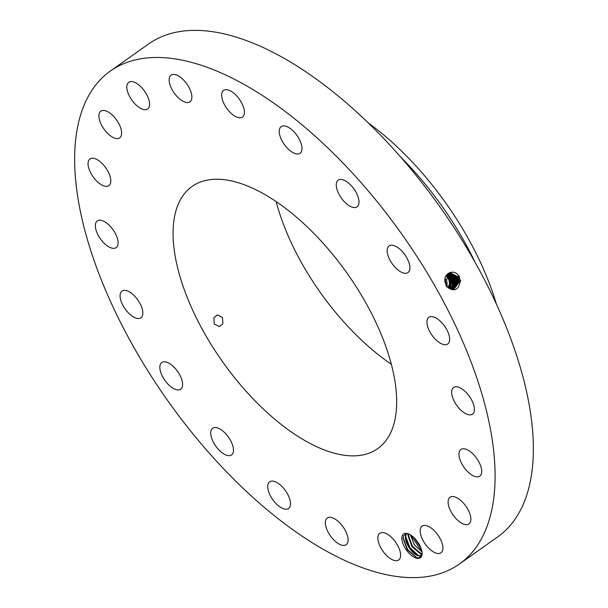<?xml version="1.0" encoding="UTF-8"?>
<svg xmlns="http://www.w3.org/2000/svg" width="608" height="608" viewBox="0 0 608 608"><rect width="100%" height="100%" fill="white"/><g stroke="black" fill="none" stroke-linecap="round" stroke-linejoin="round"><path stroke-width="0.91" d="M219.45 464.36A302.016 143.648 -125.3 0 0 459.466 563.988A302.016 143.648 -125.3 0 0 350.299 170.742A302.016 143.648 -125.3 0 0 110.276 71.121A302.016 143.648 -125.3 0 0 219.45 464.36M459.466 563.988L497.724 536.879A302.016 143.648 -125.3 0 0 388.55 143.64A302.016 143.648 -125.3 0 0 148.534 44.012L110.276 71.121M460.347 280.721C458.652 290.381 454.024 292.334 446.462 286.573L444.866 281.367C443.741 272.012 455.688 268.706 459.086 276.754L460.218 280.729L459.64 277.947M459.093 276.769L460.195 280.736L453.826 289.37L460.218 280.736M421.587 556.214A14.562 6.924 -125.3 0 0 422.089 553.69A14.562 6.924 -125.3 0 0 421.64 550.232L419.474 544.616L415.56 539.288A14.562 6.924 -125.3 0 0 407.922 533.702A14.562 6.924 -125.3 0 0 402.314 535.511A14.562 6.924 -125.3 0 0 408.796 552.938A14.562 6.924 -125.3 0 0 421.587 556.214M127.391 84.01A16.348 7.775 -125.3 0 0 133.22 101.908A16.348 7.775 -125.3 0 0 147.66 108.969A16.348 7.775 -125.3 0 0 149.028 107.244A16.348 7.775 -125.3 0 0 143.199 89.353A16.348 7.775 -125.3 0 0 128.759 82.293A16.348 7.775 -125.3 0 0 127.391 84.01M319.671 239.476A160.626 76.395 -125.3 0 0 192.014 186.489A160.626 76.395 -125.3 0 0 250.078 395.633A160.626 76.395 -125.3 0 0 377.728 448.613A160.626 76.395 -125.3 0 0 319.671 239.476M121.646 133.106A16.348 7.775 -125.3 0 0 113.597 116.341A16.348 7.775 -125.3 0 0 100.814 111.173A16.348 7.775 -125.3 0 0 98.884 115.915A16.348 7.775 -125.3 0 0 106.94 132.681A16.348 7.775 -125.3 0 0 119.715 137.849A16.348 7.775 -125.3 0 0 121.646 133.106M110.246 177.019A16.348 7.775 -125.3 0 0 100.996 162.427A16.348 7.775 -125.3 0 0 89.961 158.954A16.348 7.775 -125.3 0 0 88.586 167.557A16.348 7.775 -125.3 0 0 97.827 182.149A16.348 7.775 -125.3 0 0 108.862 185.622A16.348 7.775 -125.3 0 0 110.246 177.019M115.938 234.688A16.348 7.775 -125.3 0 0 97.265 220.947A16.348 7.775 -125.3 0 0 97.493 233.882A16.348 7.775 -125.3 0 0 116.166 247.623A16.348 7.775 -125.3 0 0 115.938 234.688M138.168 300.466A16.348 7.775 -125.3 0 0 122.01 291.095A16.348 7.775 -125.3 0 0 124.746 308.4A16.348 7.775 -125.3 0 0 140.904 317.771A16.348 7.775 -125.3 0 0 138.168 300.466M174.754 367.916A16.348 7.775 -125.3 0 0 161.766 362.528A16.348 7.775 -125.3 0 0 167.671 383.808A16.348 7.775 -125.3 0 0 180.66 389.204A16.348 7.775 -125.3 0 0 174.754 367.916M222.125 430.441A16.348 7.775 -125.3 0 0 212.648 428.252A16.348 7.775 -125.3 0 0 212.048 439.265A16.348 7.775 -125.3 0 0 222.072 452.732A16.348 7.775 -125.3 0 0 231.549 454.921A16.348 7.775 -125.3 0 0 232.15 443.908A16.348 7.775 -125.3 0 0 222.125 430.441M275.637 481.916A16.348 7.775 -125.3 0 0 269.678 481.832A16.348 7.775 -125.3 0 0 270.036 495.049A16.348 7.775 -125.3 0 0 282.621 508.425A16.348 7.775 -125.3 0 0 288.572 508.508A16.348 7.775 -125.3 0 0 288.215 495.292A16.348 7.775 -125.3 0 0 275.637 481.916M330.053 517.294A16.348 7.775 -125.3 0 0 327.271 518.031A16.348 7.775 -125.3 0 0 328.814 533.444A16.348 7.775 -125.3 0 0 343.383 545.429A16.348 7.775 -125.3 0 0 346.165 544.7A16.348 7.775 -125.3 0 0 344.622 529.287A16.348 7.775 -125.3 0 0 330.053 517.294M380.046 533.125A16.348 7.775 -125.3 0 0 379.787 533.292A16.348 7.775 -125.3 0 0 382.706 550.863A16.348 7.775 -125.3 0 0 398.43 560.135A16.348 7.775 -125.3 0 0 398.681 559.968A16.348 7.775 -125.3 0 0 395.762 542.397A16.348 7.775 -125.3 0 0 380.046 533.125M420.721 527.858A16.348 7.775 -125.3 0 0 426.55 545.748A16.348 7.775 -125.3 0 0 440.982 552.809A16.348 7.775 -125.3 0 0 442.35 551.091A16.348 7.775 -125.3 0 0 436.521 533.193A16.348 7.775 -125.3 0 0 422.089 526.133A16.348 7.775 -125.3 0 0 420.721 527.858M448.096 502.003A16.348 7.775 -125.3 0 0 456.152 518.761A16.348 7.775 -125.3 0 0 468.928 523.929A16.348 7.775 -125.3 0 0 470.858 519.186A16.348 7.775 -125.3 0 0 462.81 502.421A16.348 7.775 -125.3 0 0 450.034 497.253A16.348 7.775 -125.3 0 0 448.096 502.003M459.504 458.09A16.348 7.775 -125.3 0 0 468.745 472.674A16.348 7.775 -125.3 0 0 479.78 476.148A16.348 7.775 -125.3 0 0 481.164 467.544A16.348 7.775 -125.3 0 0 471.914 452.952A16.348 7.775 -125.3 0 0 460.887 449.479A16.348 7.775 -125.3 0 0 459.504 458.09M453.811 400.421A16.348 7.775 -125.3 0 0 472.477 414.154A16.348 7.775 -125.3 0 0 472.249 401.219A16.348 7.775 -125.3 0 0 453.583 387.478A16.348 7.775 -125.3 0 0 453.811 400.421M431.581 334.636A16.348 7.775 -125.3 0 0 447.739 344.006A16.348 7.775 -125.3 0 0 445.003 326.701A16.348 7.775 -125.3 0 0 428.845 317.33A16.348 7.775 -125.3 0 0 431.581 334.636M394.995 267.186A16.348 7.775 -125.3 0 0 407.983 272.574A16.348 7.775 -125.3 0 0 402.07 251.294A16.348 7.775 -125.3 0 0 389.082 245.906A16.348 7.775 -125.3 0 0 394.995 267.186M347.624 204.66A16.348 7.775 -125.3 0 0 357.094 206.849A16.348 7.775 -125.3 0 0 357.694 195.837A16.348 7.775 -125.3 0 0 347.67 182.37A16.348 7.775 -125.3 0 0 338.2 180.181A16.348 7.775 -125.3 0 0 337.6 191.193A16.348 7.775 -125.3 0 0 347.624 204.66M294.112 153.186A16.348 7.775 -125.3 0 0 300.071 153.269A16.348 7.775 -125.3 0 0 299.706 140.06A16.348 7.775 -125.3 0 0 287.128 126.677A16.348 7.775 -125.3 0 0 281.17 126.593A16.348 7.775 -125.3 0 0 281.527 139.81A16.348 7.775 -125.3 0 0 294.112 153.186M239.696 117.808A16.348 7.775 -125.3 0 0 242.478 117.07A16.348 7.775 -125.3 0 0 240.935 101.658A16.348 7.775 -125.3 0 0 226.358 89.672A16.348 7.775 -125.3 0 0 223.577 90.402A16.348 7.775 -125.3 0 0 225.12 105.815A16.348 7.775 -125.3 0 0 239.696 117.808M189.704 101.977A16.348 7.775 -125.3 0 0 189.962 101.81A16.348 7.775 -125.3 0 0 187.036 84.238A16.348 7.775 -125.3 0 0 171.319 74.966A16.348 7.775 -125.3 0 0 171.061 75.134A16.348 7.775 -125.3 0 0 173.987 92.705A16.348 7.775 -125.3 0 0 189.704 101.977M453.401 289.4L459.314 280.881L458.212 276.921L450.634 272.977L445.413 281.398L446.652 285.342L453.834 289.37M408.553 533.938L406.402 533.786L403.712 535.716L403.112 538.414L407.345 549.814L416.495 557.612L418.958 557.931L421.595 556.008L422.089 553.63M276.131 201.582A160.626 76.395 -125.3 0 0 347.837 326.367A160.626 76.395 -125.3 0 0 391.377 364.26M222.9 323.745L222.429 317.46L217.398 314.891L213.864 317.726L214.252 324.026L219.374 326.572L222.9 323.745M445.52 278.897A5.92 5.077 -99.6 0 1 446.682 285.395M474.863 261.858A189.498 90.128 -125.3 0 0 409.526 166.204A189.498 90.128 -125.3 0 0 400.421 156.78M453.393 289.4L459.291 280.881L458.189 276.929L450.627 272.984M421.276 555.355L420.022 555.818L417.894 555.56L409.503 548.241L405.536 537.214L406.083 534.523C402.412 540.573 414.025 557.392 420.052 555.841L422.013 554.549M448.309 287.432A7.957 6.825 80.4 0 0 446.348 276.435M496.181 303.521A189.498 90.128 -125.3 0 0 413.539 163.362A189.498 90.128 -125.3 0 0 368.174 122.854M448.871 287.903L450.452 282.34L449.396 278.563L446.804 275.682M449.715 278.069L448.552 278.707L446.485 276.199M448.552 278.707L450.034 282.811L449.282 278.586L446.758 275.751M458.386 281.033L457.292 277.104L450.209 273.098L457.315 277.096L458.409 281.025L452.96 289.408L458.386 281.033M422.058 554.154L412.072 546.797L408.135 533.847M422.058 554.131L420.318 553.835L411.928 546.524L407.96 535.496L408.166 533.847M449.282 288.2L451.212 282.211L450.163 278.434L447.1 275.28M449.335 288.23L451.296 282.196L450.239 278.418L447.131 275.242M457.482 281.177L456.395 277.271L449.791 273.243L456.418 277.271L457.505 281.17L452.519 289.378L457.482 281.177M421.967 551.851L414.39 544.92L410.385 534.858M421.96 551.806L414.42 544.897L410.423 534.88M449.753 288.481L452.086 282.066L451.037 278.289L447.45 274.869L451.083 278.274L452.139 282.051L449.776 288.504M456.578 281.322L455.498 277.446L449.38 273.425L455.521 277.438L456.6 281.322L452.063 289.317L456.578 281.322M420.903 547.77L413.904 537.571M420.934 547.854L413.835 537.51M452.542 285.213A7.957 6.825 80.4 0 1 452.147 286.231L452.983 281.907L451.934 278.13L452.96 281.914L452.542 285.213L450.194 288.716M452.147 286.231L450.209 288.724M452.983 281.907L454.541 281.793M453.302 277.377L451.934 278.13L447.8 274.512M454.624 277.613L448.985 273.63L454.602 277.62L455.673 281.474L451.6 289.226L455.696 281.466L454.624 277.613L455.992 276.86M455.696 281.466L457.254 281.352M451.934 278.13L447.815 274.504M455.445 281.648L453.887 281.762L450.68 288.929L453.864 281.762L452.808 277.962L448.187 274.178M456.35 281.504L454.769 281.618L451.136 289.096L454.792 281.618L453.728 277.788L448.59 273.881M454.769 281.618L453.705 277.788L448.575 273.889M453.887 281.762L452.831 277.955L448.195 274.178M403.15 537.837L407.717 549.708L416.807 557.711M405.589 536.393L409.997 547.77L418.669 555.758M408.014 534.675L412.429 546.052L421.101 554.04M410.734 535.07L421.899 551.448M415.021 538.696L420.341 546.402M446.082 285.965L446.652 285.342M444.653 281.382L445.413 281.398M459.572 276.169L458.212 276.921M460.864 280.767L459.314 280.881M458.683 276.344L457.315 277.096M459.96 280.911L458.409 281.025M451.828 282.234L450.452 282.34M450.612 277.894L449.396 278.563M452.732 282.089L451.296 282.196M457.786 276.518L456.418 277.271M459.055 281.056L457.505 281.17M451.508 277.719L450.239 278.418M453.636 281.945L452.139 282.051M456.889 276.686L455.521 277.438M458.158 281.208L456.6 281.322M452.405 277.552L451.083 278.274M455.096 277.035L453.728 277.788M454.199 277.202L452.831 277.955M420.052 555.841L419.619 558.114"/></g></svg>
